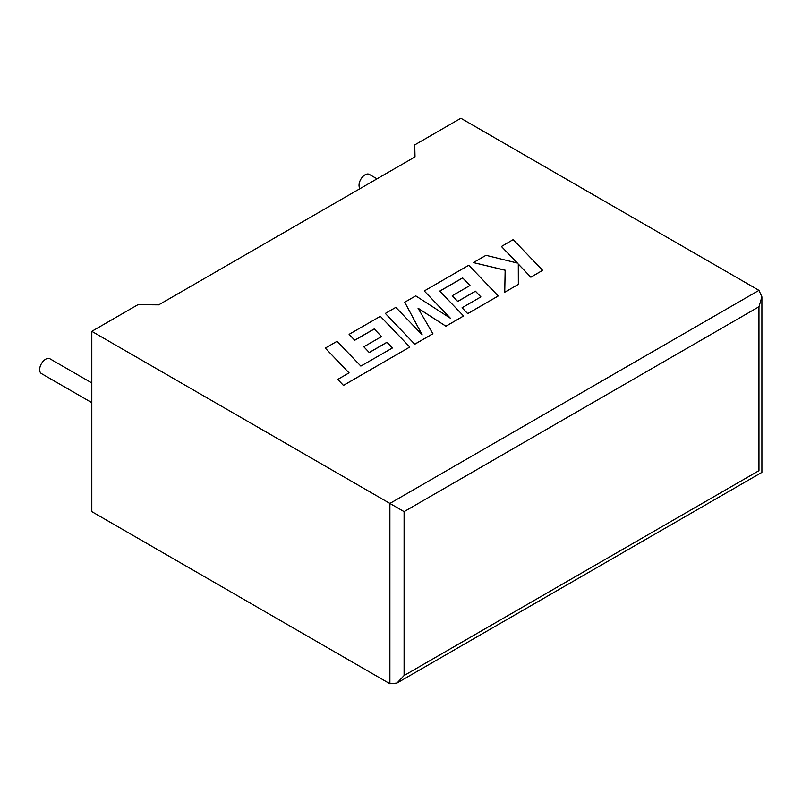<?xml version="1.0" encoding="UTF-8"?>
<svg xmlns="http://www.w3.org/2000/svg" width="802" height="802" viewBox="0 0 802 802"><rect width="100%" height="100%" fill="white"/><g stroke="black" fill="none" stroke-linecap="round" stroke-linejoin="round"><path stroke-width="1.2" d="M91.809 382.955L49.935 358.785A8.531 4.922 120 0 0 45.674 359.206A8.531 4.922 120 0 0 40.1 366.725A8.531 4.922 120 0 0 41.403 373.562L91.809 402.654M360.088 188.6A8.531 4.922 -60 0 1 359.717 181.623A8.531 4.922 -60 0 1 365.06 174.806A8.531 4.922 -60 0 1 369.321 174.385L377.01 178.826M91.809 331.336L389.892 503.435L758.963 290.364L460.869 118.265L414.734 144.901L415.015 156.891L158.716 304.86L137.944 304.7L91.809 331.336L91.809 511.636L389.892 683.735L389.892 503.435L404.088 511.636L404.088 675.545L396.99 683.033L389.892 683.735M414.734 157.052L414.734 144.901M758.963 290.364L761.9 296.86L758.963 306.755L404.088 511.636M404.088 675.545L758.963 470.664C762.792 472.869 762.792 472.869 758.963 470.664L758.963 306.755M501.42 246.404L517.43 263.076L485.982 255.317L473.401 262.585L505.15 270.174L504.749 292.219L518.353 284.369L518.293 264.048L530.864 277.141L542.633 270.344L513.18 239.618L501.42 246.485L517.33 263.056M542.633 270.344L530.864 277.221L518.293 264.129M473.401 262.585L505.15 270.254M504.749 292.219L518.353 284.369M462.634 277.883L469.982 285.502L452.238 295.748L457.701 301.412L475.436 291.176L480.889 296.9L462.062 307.778L467.696 313.612L498.232 295.978L468.789 265.241L424.258 290.956L450.493 318.304L415.747 295.868L404.729 302.224L422.183 334.845L395.827 307.367L385.321 313.432L414.774 344.238L432.91 333.772L418.022 308.189L445.962 326.234L463.566 315.988L439.717 291.106L462.634 277.883L469.932 285.532M414.774 344.158L432.91 333.692M418.103 308.319L445.962 326.234M445.962 326.153L463.566 315.988M439.767 291.166L462.634 277.963M452.238 295.748L457.701 301.502L475.436 291.256L480.839 296.93M462.062 307.778L467.696 313.692L498.232 295.978M424.258 290.956L450.283 318.173M404.729 302.224L422.093 334.745M385.321 313.432L414.774 344.238M325.291 348.088L349.06 372.88L337.742 379.416L343.436 385.351L409.792 347.035L380.348 316.309L349.111 334.334L354.745 340.168L374.213 328.93L381.551 336.559L363.807 346.795L369.271 352.469L387.005 342.223L392.459 347.958L360.84 366.083L337.071 341.291L325.291 348.088L349.01 372.91M337.742 379.416L343.436 385.431L409.792 347.035M349.111 334.334L354.745 340.248L374.213 329.01L381.501 336.589M363.807 346.795L369.271 352.549L387.005 342.314L392.409 347.988M761.9 296.86L761.9 472.358L396.99 683.033"/></g></svg>
